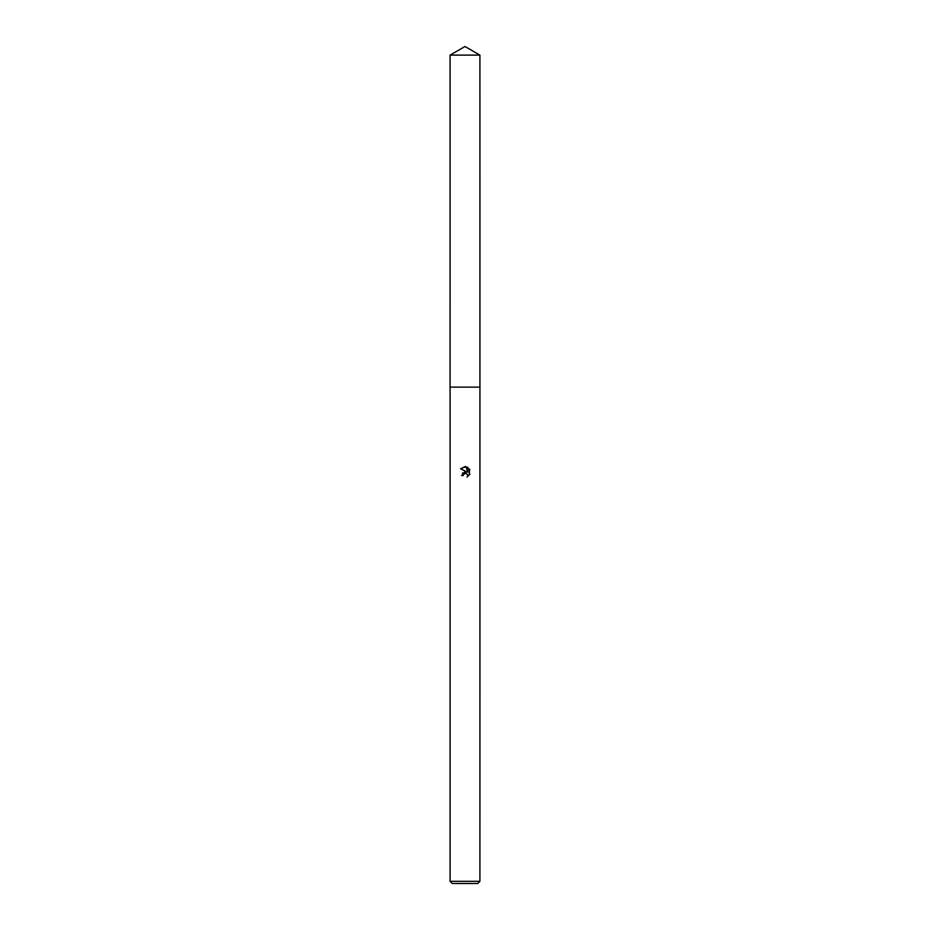<?xml version="1.0" encoding="UTF-8"?>
<svg xmlns="http://www.w3.org/2000/svg" width="930" height="930" viewBox="0 0 930 930"><rect width="100%" height="100%" fill="white"/><g stroke="black" fill="none" stroke-linecap="round" stroke-linejoin="round"><path stroke-width="1.4" d="M450.085 55.114L479.915 55.114L465 46.5L450.085 55.114L450.074 387.124L479.927 387.124L479.915 881.315L450.085 881.315L452.259 883.5L477.741 883.5L479.915 881.315M467.651 476.648L467.72 474.66L465.523 473.196L463.384 474.509L463.14 475.59L461.571 475.59L465 471.673L466.895 471.905L460.571 468.778L465.965 466.697L467.895 472.266L467.895 467.499M466.976 467.011L469.894 469.917L466.976 467.011M469.429 469.057L469.429 474.939M469.894 474.068L466.976 476.985L469.894 474.068M463.14 475.59L463.291 474.719M466.895 471.905L462.408 473.138M463.384 474.509L465.918 473.231M465.965 466.697L465.174 466.604M465 466.593L460.571 468.778M450.085 881.315L450.085 387.124L479.927 387.124L479.915 55.114"/></g></svg>

